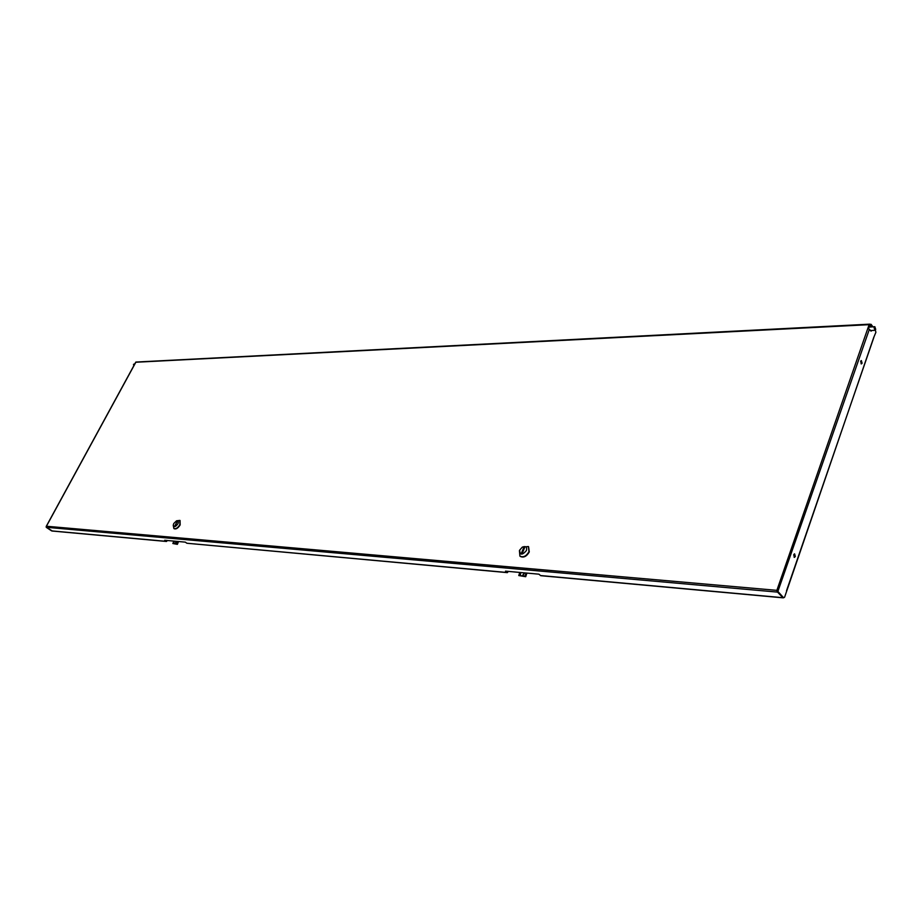 <?xml version="1.0" encoding="UTF-8"?>
<svg xmlns="http://www.w3.org/2000/svg" width="922" height="922" viewBox="0 0 922 922"><rect width="100%" height="100%" fill="white"/><g stroke="black" fill="none" stroke-linecap="round" stroke-linejoin="round"><path stroke-width="1.38" d="M861.067 360.675L861.125 363.844M862.105 363.199L861.402 363.925L860.652 361.309L861.344 360.583L862.105 363.199M794.326 553.926L794.142 557.28M795.317 556.496L794.407 557.384L793.704 554.756L794.614 553.868L795.317 556.496M167.412 540.523L166.467 541.468L164.669 540.269L185.357 542.148L186.855 543.242L507.042 572.493L505.498 571.144L538.967 574.187L540.523 575.547L783.527 597.756M507.895 571.363L507.238 571.801M508.345 571.41L507.354 572.631L187.477 543.3M506.339 571.225L507.757 571.801M165.96 540.695L166.974 540.476L166.502 541.041L165.487 540.35M871.958 330.456L871.152 331.102L869.365 329.269L777.638 592.12L783.596 597.756L776.877 590.311L777.407 591.97L782.916 597.698M52.277 530.957L46.469 527.315L51.632 530.899L166.167 541.352M541.156 575.605L540.523 575.547M861.574 363.141L861.54 361.355M794.868 556.001L794.914 555.298M875.358 330.099L875.9 332.277L873.641 337.683M873.768 337.325L784.587 597.237L783.596 597.756M870.887 331.056L871.405 330.479M871.774 326.711L869.734 324.74L871.221 326.745M870.38 324.325L869.112 324.671L871.083 324.325L872.892 326.78M46.215 527.292L46.423 526.243L46.215 527.292L51.632 530.899M135.926 362.058L869.895 324.152M134.347 364.962L135.707 362.461M776.877 590.311L869.112 324.671L135.834 362.242L46.423 526.243L776.912 590.357M869.734 324.74L868.363 328.681L869.365 329.269M869.688 325.051L868.42 328.705M777.638 592.12L777.281 590.864M133.794 365.78L133.506 364.363L134.912 363.729M870.253 326.918L869.285 326.204M874.84 326.688L874.056 327.621L874.943 330.318L875.716 329.373L874.84 326.688L868.973 327.114M176.575 520.792L179.917 520.411L179.859 524.676C177.831 527.937 175.825 529.205 173.855 528.502L173.244 525.229C173.993 527.465 175.537 527.004 177.9 523.834C178.822 521.483 178.384 520.469 176.575 520.792L173.762 523.512L173.244 525.229M180.055 520.527L180.159 524.906C178.13 528.156 176.125 529.435 174.154 528.732L174.004 528.606M177.001 521.91L174.95 525.667M175.065 525.678L177.093 521.714L175.065 525.678M177.715 541.456L176.736 543.888L172.863 543.519L173.832 541.099M178.511 541.525L177.381 544.349L176.736 543.888M177.381 544.349L172.863 543.519M522.325 547.115L519.708 550.088C519.858 555.228 522.094 555.401 526.404 550.607C527.165 547.011 525.805 545.847 522.325 547.115L528.41 546.55L528.963 551.69C526.289 556.243 523.27 557.718 519.904 556.104L519.432 550.734M528.56 546.7L529.274 551.955C526.6 556.519 523.581 557.994 520.215 556.381L520.066 556.231M524.422 548.083L521.99 552.889M522.417 552.912L524.526 547.841L523.696 547.783L521.575 552.854L522.417 552.912M526.07 573.011L525.056 576.123L518.775 575.547L519.801 572.447M526.9 573.092L525.713 576.699L525.056 576.123M525.713 576.699L518.775 575.547M46.434 527.292L777.523 592.108M870.737 325.316L871.083 324.325M175.007 543.427L176.517 541.341M174.293 541.145L173.647 543.3M176.747 541.364L175.226 543.461M173.497 543.312L174.143 541.133M522.52 575.512L524.353 572.862M520.746 572.527L520.319 575.305M524.71 572.896L522.855 575.57M520.054 575.316L520.492 572.504M783.204 597.848L540.822 575.697M166.467 541.468L51.966 531.003M46.181 526.485L135.799 362.104M873.814 337.544L786.512 590.795M874.943 330.318L870.31 330.537M519.743 550.019L519.386 550.837"/></g></svg>
